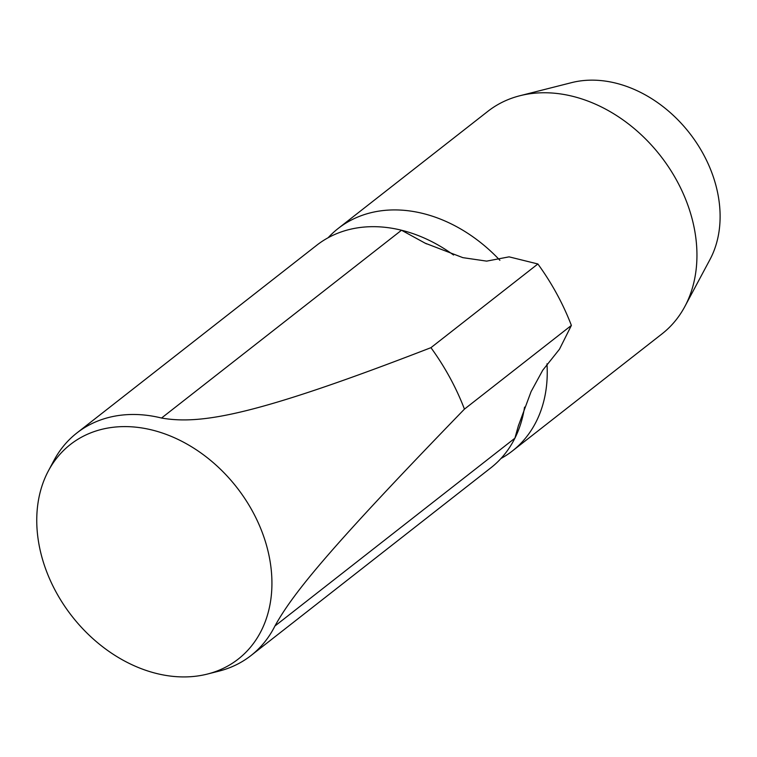 <?xml version="1.0" encoding="UTF-8"?>
<svg xmlns="http://www.w3.org/2000/svg" width="757" height="757" viewBox="0 0 757 757"><rect width="100%" height="100%" fill="white"/><g stroke="black" fill="none" stroke-linecap="round" stroke-linejoin="round"><path stroke-width="1.14" d="M453.557 255.014A141.294 108.478 -128 0 0 401.513 230.232L425.122 243.167L462.849 257.645L486.656 261.127L509.083 256.85L537.877 263.975L430.941 347.671C257.825 414.675 201.74 425.055 161.544 418.034A141.294 108.478 -128 0 0 96.887 421.384A141.294 108.478 -128 0 0 76.817 433.023A141.294 108.478 -128 0 0 53.993 460.379L48.391 470.873A136.222 104.589 -128 0 0 71.981 616.226A136.222 104.589 -128 0 0 207.409 674.061A136.222 104.589 -128 0 0 218.953 670.267A136.222 104.589 -128 0 0 252.62 511.495A136.222 104.589 -128 0 0 89.742 433.269A136.222 104.589 -128 0 0 48.391 470.873M207.409 674.061L218.934 671.137A141.294 108.478 -128 0 0 230.904 667.201A141.294 108.478 -128 0 0 250.974 655.562A141.294 108.478 -128 0 0 274.933 626.011C293.243 592.892 330.279 547.557 464.448 409.121L571.384 325.425L559.461 349.242L542.741 370.23L531.092 391.596L518.318 426.002L514.902 438.199A141.294 108.478 -128 0 0 524.544 407.134M499.885 260.294A141.294 108.478 -128 0 0 358.241 216.843A141.294 108.478 -128 0 0 338.171 228.472A141.294 108.478 -128 0 0 328.16 237.717M500.954 458.505A141.294 108.478 -128 0 0 512.338 451.011L662.053 333.846A141.294 108.478 -128 0 0 684.867 306.481A141.294 108.478 -128 0 0 686.012 304.286A141.294 108.478 -128 0 0 659.442 154.494A141.294 108.478 -128 0 0 519.927 95.732A141.294 108.478 -128 0 0 507.956 99.669A141.294 108.478 -128 0 0 487.887 111.307L338.171 228.472M161.544 418.034L401.513 230.232A141.294 108.478 -128 0 0 336.856 233.582A141.294 108.478 -128 0 0 316.786 245.211L76.817 433.023M250.974 655.562L490.952 467.75A141.294 108.478 -128 0 0 514.902 438.199L274.933 626.011M512.338 451.011A141.294 108.478 -128 0 0 536.297 421.46A141.294 108.478 -128 0 0 546.97 363.833M571.384 325.425A211.941 162.727 -128 0 0 537.877 263.975M464.448 409.121A211.941 162.727 -128 0 0 430.941 347.671M684.867 306.481L709.981 259.519A118.575 91.039 -128 0 0 689.438 132.986A118.575 91.039 -128 0 0 571.554 82.645L519.927 95.732M425.131 243.158L426.522 243.868M518.64 424.904L518.327 426.002"/></g></svg>
